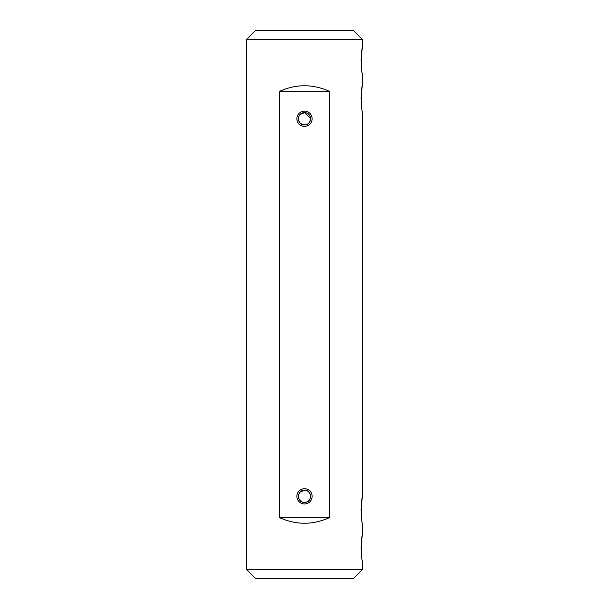 <?xml version="1.0" encoding="UTF-8"?>
<svg xmlns="http://www.w3.org/2000/svg" width="609" height="609" viewBox="0 0 609 609"><rect width="100%" height="100%" fill="white"/><g stroke="black" fill="none" stroke-linecap="round" stroke-linejoin="round"><path stroke-width="0.91" d="M362.507 569.415L353.372 578.55L255.628 578.55L246.493 569.415L362.507 569.415L362.507 560.889C360.962 561.688 360.954 534.535 362.507 535.311C362.028 536.087 361.556 540.389 361.084 548.207M361.297 553.048L361.716 556.603M362.507 535.311L362.507 523.131C360.962 523.93 360.954 496.777 362.507 497.553L362.507 111.447C360.962 112.246 360.954 85.093 362.507 85.869L362.507 73.689C360.962 74.488 360.954 47.335 362.507 48.111L362.507 39.585L246.493 39.585L246.493 569.415M362.507 48.111C362.028 48.887 361.556 53.189 361.084 61.007M361.297 65.848L361.716 69.403M362.507 85.869C362.028 86.645 361.556 90.947 361.084 98.765M361.297 103.606L361.716 107.161M362.507 497.553C362.028 498.329 361.556 502.631 361.084 510.449M361.297 515.29L361.716 518.845M279.561 517.65C296.187 525.11 312.813 525.11 329.439 517.65L329.439 91.35C312.813 83.89 296.187 83.89 279.561 91.35L279.561 517.65L329.439 517.65M246.493 39.585L255.628 30.45L353.372 30.45L362.507 39.585M304.5 503.947A7.612 7.612 0 0 1 297.908 492.529A7.612 7.612 0 0 1 311.092 492.529A7.612 7.612 0 0 1 304.5 503.947M304.5 126.367A7.612 7.612 0 0 1 297.908 114.949A7.612 7.612 0 0 1 311.092 114.949A7.612 7.612 0 0 1 304.5 126.367M329.439 91.35L279.561 91.35M302.117 501.938L298.897 498.718M300.191 492.034L304.591 490.245M308.809 492.034L310.11 493.96M310.118 493.975L310.59 496.198M306.86 501.953L304.5 502.425C312.356 502.806 312.356 489.887 304.515 490.245C296.644 489.849 296.629 502.79 304.5 502.425A6.09 6.09 0 0 0 309.775 493.29A6.09 6.09 0 0 0 299.225 493.29A6.09 6.09 0 0 0 304.5 502.425M304.5 124.845A6.09 6.09 0 0 0 309.775 115.71A6.09 6.09 0 0 0 299.225 115.71A6.09 6.09 0 0 0 304.5 124.845C312.364 125.226 312.348 112.292 304.508 112.665C296.644 112.284 296.636 125.218 304.5 124.845L302.171 124.381L300.207 123.071L298.928 121.214M298.897 116.365L300.153 114.492M300.176 114.469L304.523 112.665M304.599 112.665L310.582 118.496"/></g></svg>

